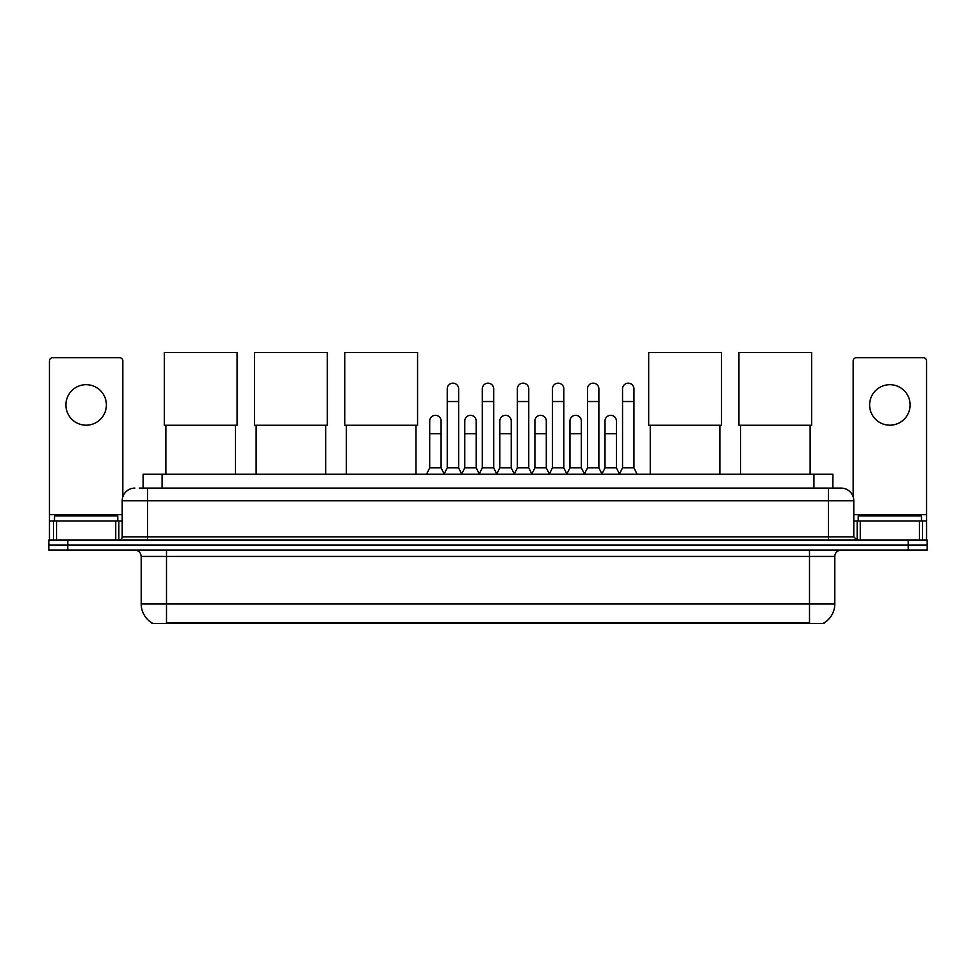 <?xml version="1.0" encoding="UTF-8"?>
<svg xmlns="http://www.w3.org/2000/svg" width="976" height="976" viewBox="0 0 976 976"><rect width="100%" height="100%" fill="white"/><g stroke="black" fill="none" stroke-linecap="round" stroke-linejoin="round"><path stroke-width="1.46" d="M143.106 488.098L143.106 474.177L832.894 474.177L832.894 488.098M824.049 622.908L824.049 623.53L151.951 623.53L151.951 622.908M152.146 623.017A22.155 22.155 0 0 1 141.191 603.912L166.506 603.912L166.506 623.017L809.494 623.017L809.494 603.912L834.809 603.912L834.809 556.442A6.332 6.332 0 0 1 841.129 550.11M141.191 603.912L141.191 556.442C140.825 552.599 138.714 550.488 134.871 550.11M823.854 623.017A22.155 22.155 0 0 0 834.809 603.912M67.783 539.984L927.2 539.984L927.2 545.047L48.8 545.047L48.8 550.11L67.783 550.11L67.783 545.047L48.8 545.047L48.8 539.984L67.783 539.984L67.783 545.047L927.2 545.047L927.2 550.11L67.783 550.11M139.592 488.098L841.129 488.098A12.651 12.651 0 0 1 853.793 500.749L853.793 536.824L856.952 539.984M139.3 488.098L147.522 488.098L147.522 500.749L122.207 500.749L122.207 536.824A3.16 3.16 0 0 1 119.048 539.984M134.871 488.098A12.651 12.651 0 0 0 122.207 500.749M853.793 500.749L828.478 500.749L828.478 488.098L841.129 488.098M117.779 521.001L117.779 515.938L54.497 515.938L54.497 521.001M86.144 384.69A20.252 20.252 0 0 0 65.892 404.942A20.252 20.252 0 0 0 86.144 425.194A20.252 20.252 0 0 0 106.384 404.942A20.252 20.252 0 0 0 86.144 384.69M115.729 539.984L115.729 521.001L56.547 521.001L56.547 539.984M122.842 496.796L122.842 360.888A3.16 3.16 0 0 0 119.682 357.728L52.594 357.728A3.16 3.16 0 0 0 49.434 360.888L49.434 521.001L56.547 521.001M115.729 521.001L122.207 521.001M49.434 539.984L49.434 521.001M921.503 521.001L921.503 515.938L858.221 515.938L858.221 521.001M165.883 425.255L165.883 474.177M235.497 425.255L235.497 474.177M164.297 352.47L237.07 352.47L237.07 425.255L164.297 425.255L164.297 352.47M256.127 425.255L256.127 474.177M325.74 425.255L325.74 474.177M254.541 352.47L327.314 352.47L327.314 425.255L254.541 425.255L254.541 352.47M346.37 425.255L346.37 474.177M415.983 425.255L415.983 474.177M344.784 352.47L417.569 352.47L417.569 425.255L344.784 425.255L344.784 352.47M650.26 425.255L650.26 474.177M719.873 425.255L719.873 474.177M648.686 352.47L721.459 352.47L721.459 425.255L648.686 425.255L648.686 352.47M740.503 425.255L740.503 474.177M810.117 425.255L810.117 474.177M738.93 352.47L811.703 352.47L811.703 425.255L738.93 425.255L738.93 352.47M444.08 474.177L447.24 467.846L458.635 467.846L461.794 474.177M458.635 467.846L458.635 388.863A5.697 5.697 0 0 0 452.937 383.165A5.697 5.697 0 0 1 453.303 383.178M447.24 467.846L447.24 401.526L458.635 401.526M447.24 401.526L447.24 388.863A5.697 5.697 0 0 1 452.937 383.165M479.143 474.177L482.303 467.846L493.697 467.846L496.857 474.177M493.697 467.846L493.697 388.863A5.697 5.697 0 0 0 488 383.165A5.697 5.697 0 0 1 488.354 383.178M482.303 467.846L482.303 401.526L493.697 401.526M482.303 401.526L482.303 388.863A5.697 5.697 0 0 1 488 383.165M514.206 474.177L517.365 467.846L528.76 467.846L531.92 474.177M528.76 467.846L528.76 388.863A5.697 5.697 0 0 0 523.063 383.165A5.697 5.697 0 0 1 523.417 383.178M517.365 467.846L517.365 401.526L528.76 401.526M517.365 401.526L517.365 388.863A5.697 5.697 0 0 1 523.063 383.165M549.256 474.177L552.428 467.846L563.811 467.846L566.983 474.177M563.811 467.846L563.811 388.863A5.697 5.697 0 0 0 558.126 383.165A5.697 5.697 0 0 1 558.479 383.178M552.428 467.846L552.428 401.526L563.811 401.526M552.428 401.526L552.428 388.863A5.697 5.697 0 0 1 558.126 383.165M584.319 474.177L587.479 467.846L598.874 467.846L602.046 474.177M598.874 467.846L598.874 388.863A5.697 5.697 0 0 0 593.176 383.165A5.697 5.697 0 0 1 593.542 383.178M587.479 467.846L587.479 401.526L598.874 401.526M587.479 401.526L587.479 388.863A5.697 5.697 0 0 1 593.176 383.165M619.382 474.177L622.542 467.846L633.936 467.846L637.096 474.177M633.936 467.846L633.936 388.863A5.697 5.697 0 0 0 628.239 383.165A5.697 5.697 0 0 1 628.593 383.178M622.542 467.846L622.542 401.526L633.936 401.526M622.542 401.526L622.542 388.863A5.697 5.697 0 0 1 628.239 383.165M426.549 474.177L429.708 467.846L441.103 467.846L444.178 473.982M441.103 467.846L441.103 421.01A5.697 5.697 0 0 0 435.772 415.325A5.697 5.697 0 0 1 441.103 421.01M429.708 467.846L429.708 433.673L441.103 433.673M429.708 433.673L429.708 421.01A5.697 5.697 0 0 1 435.772 415.325M461.709 473.982L464.771 467.846L476.166 467.846L479.24 473.982M476.166 467.846L476.166 421.01A5.697 5.697 0 0 0 470.822 415.325A5.697 5.697 0 0 1 476.166 421.01M464.771 467.846L464.771 433.673L476.166 433.673M464.771 433.673L464.771 421.01A5.697 5.697 0 0 1 470.822 415.325M496.76 473.982L499.834 467.846L511.229 467.846L514.291 473.982M511.229 467.846L511.229 421.01A5.697 5.697 0 0 0 505.885 415.325A5.697 5.697 0 0 1 511.229 421.01M499.834 467.846L499.834 433.673L511.229 433.673M499.834 433.673L499.834 421.01A5.697 5.697 0 0 1 505.885 415.325M531.822 473.982L534.897 467.846L546.292 467.846L549.354 473.982M546.292 467.846L546.292 421.01A5.697 5.697 0 0 0 540.948 415.325A5.697 5.697 0 0 1 546.292 421.01M534.897 467.846L534.897 433.673L546.292 433.673M534.897 433.673L534.897 421.01A5.697 5.697 0 0 1 540.948 415.325M566.885 473.982L569.96 467.846L581.342 467.846L584.417 473.982M581.342 467.846L581.342 421.01A5.697 5.697 0 0 0 576.011 415.325A5.697 5.697 0 0 1 581.342 421.01M569.96 467.846L569.96 433.673L581.342 433.673M569.96 433.673L569.96 421.01A5.697 5.697 0 0 1 576.011 415.325M601.948 473.982L605.01 467.846L616.405 467.846L619.479 473.982M616.405 467.846L616.405 421.01A5.697 5.697 0 0 0 611.074 415.325A5.697 5.697 0 0 1 616.405 421.01M605.01 467.846L605.01 433.673L616.405 433.673M605.01 433.673L605.01 421.01A5.697 5.697 0 0 1 611.074 415.325M889.856 384.69A20.252 20.252 0 0 0 869.616 404.942A20.252 20.252 0 0 0 889.856 425.194A20.252 20.252 0 0 0 910.108 404.942A20.252 20.252 0 0 0 889.856 384.69M919.453 539.984L919.453 521.001L860.271 521.001L860.271 539.984M919.453 521.001L926.566 521.001L926.566 360.888A3.16 3.16 0 0 0 923.406 357.728L856.318 357.728A3.16 3.16 0 0 0 853.158 360.888L853.158 496.796M853.793 521.001L860.271 521.001M926.566 521.001L926.566 539.984M806.957 623.53L806.957 622.908M169.043 623.53L169.043 622.908M162.089 488.098L162.089 474.177M813.911 488.098L813.911 474.177M809.494 550.11L809.494 556.442L141.191 556.442M834.809 556.442L809.494 556.442L809.494 603.912L166.506 603.912L166.506 550.11M908.217 550.11L908.217 539.984M147.522 539.984L147.522 536.824L853.793 536.824M122.207 536.824L147.522 536.824L147.522 500.749L828.478 500.749L828.478 539.984M122.207 514.669L49.434 514.669M118.84 521.001L118.84 539.984M49.483 521.001L49.483 539.984M53.436 539.984L53.436 521.001M926.566 514.669L853.793 514.669M926.517 539.984L926.517 521.001M922.564 521.001L922.564 539.984M857.16 539.984L857.16 521.001"/></g></svg>
